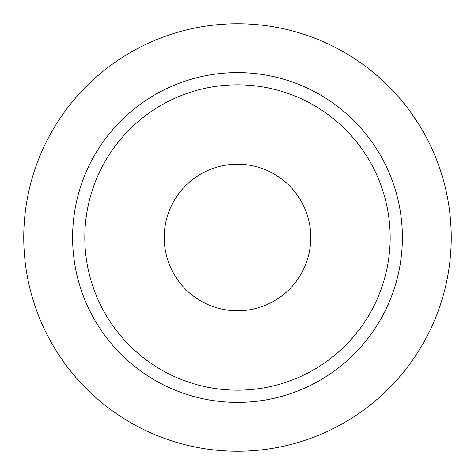 <?xml version="1.0" encoding="UTF-8"?>
<svg xmlns="http://www.w3.org/2000/svg" width="475" height="475" viewBox="0 0 475 475"><rect width="100%" height="100%" fill="white"/><g stroke="black" fill="none" stroke-linecap="round" stroke-linejoin="round"><path stroke-width="0.71" d="M164.213 237.5A73.287 73.287 0 0 1 237.5 164.213A73.287 73.287 0 0 1 310.787 237.5A73.287 73.287 0 0 1 237.5 310.787A73.287 73.287 0 0 1 164.213 237.5M84.823 237.5A152.677 152.677 0 0 0 237.5 390.177A152.677 152.677 0 0 0 390.177 237.5A152.677 152.677 0 0 0 237.5 84.823A152.677 152.677 0 0 0 84.823 237.5M402.39 237.5A164.89 164.89 0 0 1 237.5 402.39A164.89 164.89 0 0 1 72.61 237.5A164.89 164.89 0 0 1 237.5 72.61A164.89 164.89 0 0 1 402.39 237.5M451.25 237.5A213.75 213.75 0 0 1 237.5 451.25A213.75 213.75 0 0 1 23.75 237.5A213.75 213.75 0 0 1 237.5 23.75A213.75 213.75 0 0 1 451.25 237.5M385.32 83.107L383.61 81.486M398.626 97.048L396.619 94.774M408.025 108.621L402.07 101.092M354.51 58.621L352.676 57.433M357.574 60.663L355.745 59.434M359.557 62.029L358.429 61.245M362.241 63.923L361.018 63.05M360.169 62.457L359.783 62.183M340.884 50.415L338.954 49.364M344.001 52.173L342.065 51.068M346.685 53.74L344.838 52.654M349.404 55.385L347.682 54.334M412.223 114.374L411.997 114.048M411.107 112.801L410.643 112.159M419.858 125.988L419.063 124.699M418.499 123.797L417.4 122.063M416.587 120.81L416.338 120.43M415.756 119.54L415.423 119.041M419.193 124.907L410.412 111.839M373.065 72.236L370.358 70.057M368.742 68.786L368.054 68.252M378.884 77.188L378.13 76.528M376.069 74.747L373.463 72.568M345.153 52.838L340.664 50.291M379.958 78.143L376.212 74.866M373.659 72.728L369.099 69.059M367.739 68.008L366.92 67.385M358.708 61.435L354.297 58.484"/></g></svg>
